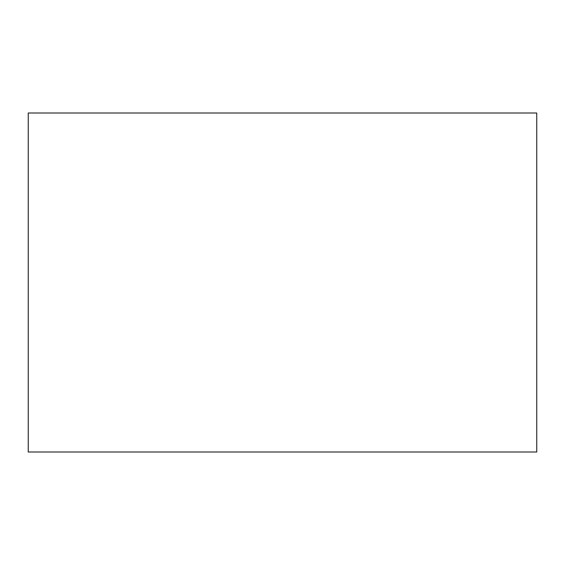 <?xml version="1.0" encoding="UTF-8"?>
<svg xmlns="http://www.w3.org/2000/svg" width="565" height="565" viewBox="0 0 565 565"><rect width="100%" height="100%" fill="white"/><g stroke="black" fill="none" stroke-linecap="round" stroke-linejoin="round"><path stroke-width="0.85" d="M536.75 452L28.25 452L28.25 113L536.75 113L536.75 452"/></g></svg>

